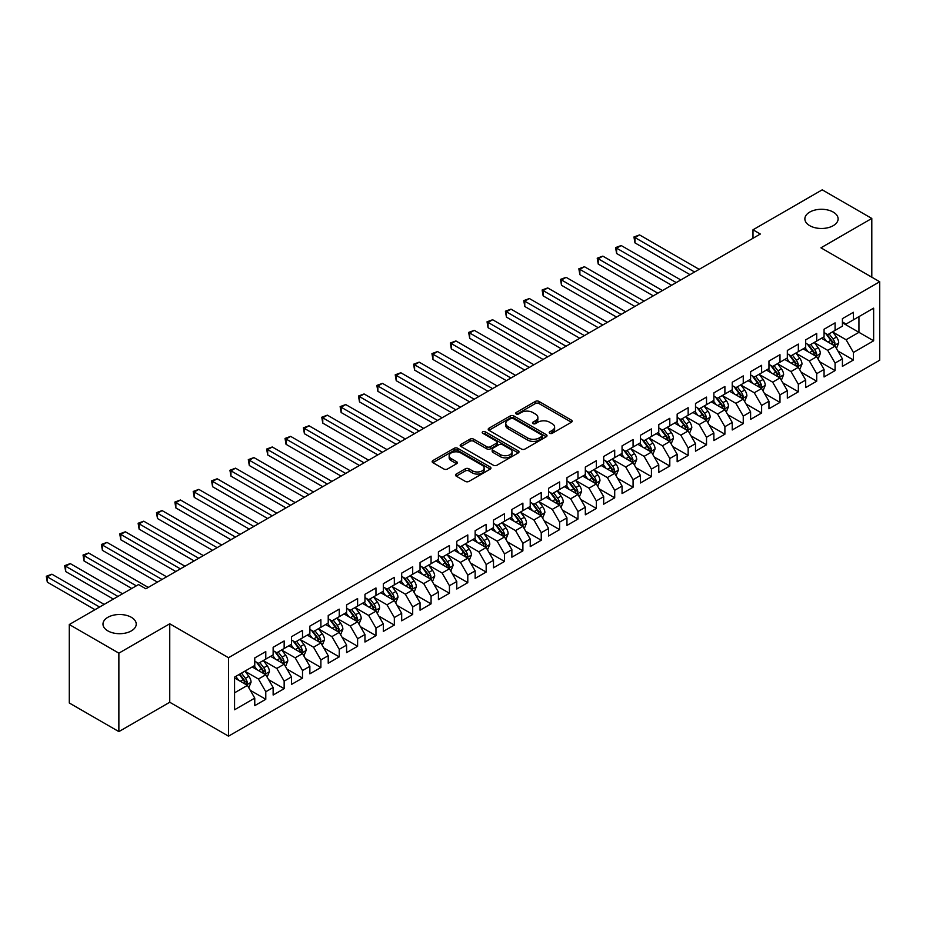 <?xml version="1.0" encoding="UTF-8"?>
<svg xmlns="http://www.w3.org/2000/svg" width="926" height="926" viewBox="0 0 926 926"><rect width="100%" height="100%" fill="white"/><g stroke="black" fill="none" stroke-linecap="round" stroke-linejoin="round"><path stroke-width="1.39" d="M549.743 433.287A1.783 1.03 0 0 0 552.266 433.287L571.423 422.233A2.546 1.47 0 0 0 572.175 421.191A2.546 1.47 0 0 0 571.423 420.149L538.978 401.421A2.546 1.47 0 0 0 535.378 401.421L516.222 412.475A1.783 1.03 0 0 0 515.701 413.204A1.783 1.03 0 0 0 516.222 413.934A1.783 1.03 0 0 0 518.745 413.934L521.222 412.498A8.16 4.711 0 0 1 532.763 412.498L535.46 414.061A8.16 4.711 0 0 1 537.856 417.394A8.16 4.711 0 0 1 535.46 420.728L532.982 422.152A1.783 1.03 0 0 0 532.462 422.881A1.783 1.03 0 0 0 532.982 423.61A1.783 1.03 0 0 0 535.506 423.61L537.983 422.187A8.16 4.711 0 0 1 549.523 422.187L552.232 423.738A8.16 4.711 0 0 1 554.616 427.071A8.16 4.711 0 0 1 552.232 430.405L549.743 431.829A1.783 1.03 0 0 0 549.222 432.558A1.783 1.03 0 0 0 549.743 433.287L549.743 431.829M131.365 617.318A16.622 9.596 0 0 0 113.25 615.234A16.622 9.596 0 0 0 102.983 624.101A16.622 9.596 0 0 0 107.856 630.884A16.622 9.596 0 0 0 125.971 632.967A16.622 9.596 0 0 0 136.226 624.101A16.622 9.596 0 0 0 131.365 617.318M833.238 212.089A16.622 9.596 0 0 0 815.123 210.017A16.622 9.596 0 0 0 804.868 218.883A16.622 9.596 0 0 0 809.729 225.666A16.622 9.596 0 0 0 827.844 227.75A16.622 9.596 0 0 0 838.111 218.883A16.622 9.596 0 0 0 833.238 212.089M456.24 474.054A2.546 1.47 0 0 0 455.499 475.096A2.546 1.47 0 0 0 456.24 476.138L465.338 481.393A2.546 1.47 0 0 0 468.95 481.393L490.224 469.112A2.546 1.47 0 0 0 490.965 468.081A2.546 1.47 0 0 0 490.224 467.04L457.768 448.3A2.546 1.47 0 0 0 454.168 448.3L432.893 460.581A2.546 1.47 0 0 0 432.153 461.623A2.546 1.47 0 0 0 432.893 462.664L443.89 469.007A2.546 1.47 0 0 0 447.501 469.007L456.599 463.752A2.546 1.47 0 0 0 457.351 462.711A2.546 1.47 0 0 0 456.599 461.68L451.147 458.532A6.818 3.935 0 0 1 449.156 455.742A6.818 3.935 0 0 1 453.358 452.108A6.818 3.935 0 0 1 460.789 452.964L482.157 465.292A6.818 3.935 0 0 1 484.148 468.081A6.818 3.935 0 0 1 479.946 471.716A6.818 3.935 0 0 1 472.515 470.859L468.95 468.799A2.546 1.47 0 0 0 465.338 468.799L456.24 474.054L456.24 476.138M118.875 653.154L118.875 731.609L169.747 702.244L169.747 623.788L118.875 653.154L69.288 624.529L138.53 584.561L145.868 588.797L760.339 234.035L752.988 229.798L752.988 238.283M169.747 623.788L228.514 657.715L879.7 281.747L879.7 360.214L228.514 736.17L228.514 657.715M871.806 277.187L871.806 218.455L820.934 247.821L879.7 281.747M871.806 218.455L822.219 189.83L752.988 229.798M521.407 449.029A2.546 1.47 0 0 0 525.007 449.029L546.282 436.748A2.546 1.47 0 0 0 547.023 435.706A2.546 1.47 0 0 0 546.282 434.664L513.837 415.936A2.546 1.47 0 0 0 510.226 415.936L488.963 428.217A2.546 1.47 0 0 0 488.21 429.259A2.546 1.47 0 0 0 488.963 430.301L521.407 449.029M483.453 433.681A1.783 1.03 0 0 1 485.259 433.924L485.259 431.805L518.247 450.858A2.546 1.47 0 0 1 519 451.888A2.546 1.47 0 0 1 518.247 452.93L496.984 465.211A2.546 1.47 0 0 1 493.373 465.211L460.928 446.482L460.928 444.399A2.546 1.47 0 0 0 460.176 445.441A2.546 1.47 0 0 0 460.928 446.482M460.928 444.399L470.026 439.144A2.546 1.47 0 0 1 473.637 439.144L486.798 446.737A2.546 1.47 0 0 0 490.398 446.737L496.44 443.253A2.546 1.47 0 0 0 497.181 442.211A2.546 1.47 0 0 0 496.44 441.17L482.735 433.264A1.783 1.03 0 0 1 482.214 432.535A1.783 1.03 0 0 1 483.314 431.585A1.783 1.03 0 0 1 485.259 431.805M842.417 322.78L858.946 332.33L858.946 316.634L873.635 308.15L853.436 319.817L853.436 312.282L842.417 318.648L842.417 326.172L835.078 330.42L835.078 322.885L824.059 329.251L824.059 336.775L816.709 341.023L816.709 333.487L805.689 339.854L805.689 347.377L798.351 351.625L798.351 344.09L787.332 350.456L787.332 357.98L779.981 362.228L779.981 354.693L768.962 361.059L768.962 368.583L761.623 372.831L761.623 365.295L750.604 371.662L750.604 379.185L743.254 383.433L743.254 375.898L732.235 382.264L732.235 389.788L724.896 394.036L724.896 386.501L713.877 392.867L713.877 400.391L706.526 404.639L706.526 397.104L695.507 403.47L695.507 410.994L688.157 415.242L688.157 407.706L677.149 414.072L677.149 421.596L669.799 425.833L669.799 418.309L658.78 424.675L658.78 432.199L651.429 436.435L651.429 428.912L640.41 435.278L640.41 442.802L633.071 447.038L633.071 439.514L622.052 445.881L622.052 453.404L614.702 457.641L614.702 450.117L603.683 456.483L603.683 464.007L596.344 468.243L596.344 460.72L585.325 467.086L585.325 474.61L577.974 478.846L577.974 471.322L566.955 477.689L566.955 485.212L559.617 489.449L559.617 481.925L548.597 488.291L548.597 495.815L541.247 500.052L541.247 492.528L530.228 498.894L530.228 506.418L522.889 510.654L522.889 503.131L511.87 509.497L511.87 517.021L504.52 521.257L504.52 513.733L493.5 520.099L493.5 527.623L486.162 531.86L486.162 524.336L475.142 530.691L475.142 538.226L467.792 542.462L467.792 534.939L456.773 541.293L456.773 548.829L449.434 553.065L449.434 545.541L438.415 551.896L438.415 559.431L431.065 563.668L431.065 556.144L420.045 562.499L420.045 570.034L412.695 574.27L412.695 566.747L401.687 573.101L401.687 580.637L394.337 584.873L394.337 577.349L383.318 583.704L383.318 591.239L375.968 595.476L375.968 587.952L364.96 594.307L364.96 601.842L357.61 606.079L357.61 598.555L346.59 604.909L346.59 612.445L339.24 616.681L339.24 609.158L328.221 615.512L328.221 623.048L320.882 627.284L320.882 619.76L309.863 626.115L309.863 633.65L302.513 637.887L302.513 630.363L291.493 636.718L291.493 644.253L284.155 648.489L284.155 640.966L273.135 647.32L273.135 654.856L265.785 659.092L265.785 651.568L254.766 657.923L254.766 665.458L234.567 677.114L234.567 709.767L254.766 698.111L247.427 685.39L234.567 677.959M873.635 308.15L873.635 340.803L853.436 352.47L846.098 339.749L832.775 332.064M837.926 351.035L853.436 359.994L853.436 352.47M853.436 359.994L842.417 366.36L842.417 358.837L835.078 363.073L827.728 350.352L814.417 342.666M819.556 361.638L835.078 370.597L835.078 363.073M835.078 370.597L824.059 376.963L824.059 369.439L816.709 373.676L809.37 360.955L796.047 353.269M801.198 372.24L816.709 381.199L816.709 373.676M816.709 381.199L805.689 387.566L805.689 380.042L798.351 384.278L791.001 371.558L777.69 363.872M782.829 382.843L798.351 391.802L798.351 384.278M798.351 391.802L787.332 398.168L787.332 390.633L779.981 394.881L772.643 382.16L759.32 374.474M764.471 393.446L779.981 402.405L779.981 394.881M779.981 402.405L768.962 408.771L768.962 401.236L761.623 405.484L754.273 392.763L740.962 385.077M746.101 404.049L761.623 413.008L761.623 405.484M761.623 413.008L750.604 419.374L750.604 411.839L743.254 416.087L735.904 403.366L722.593 395.68M727.732 414.651L743.254 423.61L743.254 416.087M743.254 423.61L732.235 429.977L732.235 422.441L724.896 426.689L717.546 413.968L704.235 406.282M709.374 425.254L724.896 434.213L724.896 426.689M724.896 434.213L713.877 440.579L713.877 433.044L706.526 437.292L699.176 424.571L685.865 416.885M691.004 435.857L706.526 444.816L706.526 437.292M706.526 444.816L695.507 451.182L695.507 443.647L688.157 447.895L680.818 435.174L667.507 427.476M672.646 446.459L688.157 455.418L688.157 447.895M688.157 455.418L677.149 461.785L677.149 454.249L669.799 458.497L662.449 445.776L649.138 438.079M654.277 457.062L669.799 466.021L669.799 458.497M669.799 466.021L658.78 472.387L658.78 464.852L651.429 469.1L644.091 456.379L630.78 448.682M635.919 467.665L651.429 476.624L651.429 469.1M651.429 476.624L640.41 482.99L640.41 475.455L633.071 479.703L625.721 466.982L612.41 459.284M617.549 478.267L633.071 487.226L633.071 479.703M633.071 487.226L622.052 493.593L622.052 486.057L614.702 490.305L607.363 477.573L594.041 469.887M599.191 488.87L614.702 497.829L614.702 490.305M614.702 497.829L603.683 504.195L603.683 496.66L596.344 500.908L588.994 488.176L575.683 480.49M580.822 499.473L596.344 508.432L596.344 500.908M596.344 508.432L585.325 514.798L585.325 507.263L577.974 511.511L570.636 498.778L557.313 491.093M562.464 510.076L577.974 519.035L577.974 511.511M577.974 519.035L566.955 525.401L566.955 517.865L559.617 522.114L552.266 509.381L538.955 501.695M544.094 520.678L559.617 529.637L559.617 522.114M559.617 529.637L548.597 536.004L548.597 528.468L541.247 532.716L533.908 519.984L520.586 512.298M525.736 531.281L541.247 540.24L541.247 532.716M541.247 540.24L530.228 546.595L530.228 539.071L522.889 543.319L515.539 530.586L502.228 522.901M507.367 541.884L522.889 550.843L522.889 543.319M522.889 550.843L511.87 557.197L511.87 549.674L504.52 553.922L497.181 541.189L483.858 533.503M489.009 552.486L504.52 561.445L504.52 553.922M504.52 561.445L493.5 567.8L493.5 560.276L486.162 564.513L478.811 551.792L465.5 544.106M470.639 563.089L486.162 572.048L486.162 564.513M486.162 572.048L475.142 578.403L475.142 570.879L467.792 575.115L460.442 562.395L447.131 554.709M452.27 573.692L467.792 582.651L467.792 575.115M467.792 582.651L456.773 589.005L456.773 581.482L449.434 585.718L442.084 572.997L428.773 565.311M433.912 584.294L449.434 593.253L449.434 585.718M449.434 593.253L438.415 599.608L438.415 592.084L431.065 596.321L423.714 583.6L410.403 575.914M415.543 594.897L431.065 603.856L431.065 596.321M431.065 603.856L420.045 610.211L420.045 602.687L412.695 606.924L405.356 594.203L392.045 586.517M397.185 605.5L412.695 614.459L412.695 606.924M412.695 614.459L401.687 620.814L401.687 613.29L394.337 617.526L386.987 604.805L373.676 597.12M378.815 616.103L394.337 625.062L394.337 617.526M394.337 625.062L383.318 631.416L383.318 623.893L375.968 628.129L368.629 615.408L355.318 607.722M360.457 626.705L375.968 635.664L375.968 628.129M375.968 635.664L364.96 642.019L364.96 634.495L357.61 638.732L350.26 626.011L336.948 618.325M342.088 637.308L357.61 646.267L357.61 638.732M357.61 646.267L346.59 652.622L346.59 645.098L339.24 649.334L331.902 636.613L318.579 628.928M323.73 647.911L339.24 656.87L339.24 649.334M339.24 656.87L328.221 663.224L328.221 655.701L320.882 659.937L313.532 647.216L300.221 639.53M305.36 658.513L320.882 667.472L320.882 659.937M320.882 667.472L309.863 673.827L309.863 666.303L302.513 670.54L295.174 657.819L281.851 650.133M287.002 669.116L302.513 678.075L302.513 670.54M302.513 678.075L291.493 684.43L291.493 676.906L284.155 681.142L276.805 668.422L263.493 660.736M268.633 679.719L284.155 688.678L284.155 681.142M284.155 688.678L273.135 695.032L273.135 687.509L265.785 691.745L258.447 679.024L245.124 671.338M250.275 690.321L265.785 699.28L265.785 691.745M265.785 699.28L254.766 705.635L254.766 698.111M254.766 661.21L258.447 663.329L265.785 659.092M234.567 692.81L247.427 685.39M273.135 650.608L276.805 652.726L284.155 648.489M258.447 679.024L265.785 674.788L252.196 666.94M273.135 687.509L265.785 674.788M291.493 640.005L295.174 642.123L302.513 637.887M276.805 668.422L284.155 664.185L270.566 656.337M291.493 676.906L284.155 664.185M309.863 629.402L313.532 631.52L320.882 627.284M295.174 657.819L302.513 653.582L288.924 645.735M309.863 666.303L302.513 653.582M328.221 618.799L331.902 620.918L339.24 616.681M313.532 647.216L320.882 642.98L307.293 635.132M328.221 655.701L320.882 642.98M346.59 608.197L350.26 610.315L357.61 606.079M331.902 636.613L339.24 632.377L325.651 624.529M346.59 645.098L339.24 632.377M364.96 597.594L368.629 599.712L375.968 595.476M350.26 626.011L357.61 621.774L344.021 613.926M364.96 634.495L357.61 621.774M383.318 586.991L386.987 589.121L394.337 584.873M368.629 615.408L375.968 611.172L362.379 603.324M383.318 623.893L375.968 611.172M401.687 576.389L405.356 578.519L412.695 574.27M386.987 604.805L394.337 600.569L380.748 592.721M401.687 613.29L394.337 600.569M420.045 565.786L423.714 567.916L431.065 563.668M405.356 594.203L412.695 589.966L399.106 582.118M420.045 602.687L412.695 589.966M438.415 555.183L442.084 557.313L449.434 553.065M423.714 583.6L431.065 579.363L417.476 571.516M438.415 592.084L431.065 579.363M456.773 544.581L460.442 546.71L467.792 542.462M442.084 572.997L449.434 568.761L435.833 560.913M456.773 581.482L449.434 568.761M475.142 533.978L478.811 536.108L486.162 531.86M460.442 562.395L467.792 558.158L454.203 550.31M475.142 570.879L467.792 558.158M493.5 523.375L497.181 525.505L504.52 521.257M478.811 551.792L486.162 547.555L472.573 539.708M493.5 560.276L486.162 547.555M511.87 512.773L515.539 514.902L522.889 510.654M497.181 541.189L504.52 536.953L490.93 529.105M511.87 549.674L504.52 536.953M530.228 502.181L533.908 504.3L541.247 500.052M515.539 530.586L522.889 526.35L509.3 518.502M530.228 539.071L522.889 526.35M548.597 491.579L552.266 493.697L559.617 489.449M533.908 519.984L541.247 515.747L527.658 507.899M548.597 528.468L541.247 515.747M566.955 480.976L570.636 483.094L577.974 478.846M552.266 509.381L559.617 505.145L546.027 497.297M566.955 517.865L559.617 505.145M585.325 470.373L588.994 472.491L596.344 468.243M570.636 498.778L577.974 494.542L564.385 486.694M585.325 507.263L577.974 494.542M603.683 459.771L607.363 461.889L614.702 457.641M588.994 488.176L596.344 483.939L582.755 476.091M603.683 496.66L596.344 483.939M622.052 449.168L625.721 451.286L633.071 447.038M607.363 477.573L614.702 473.336L601.113 465.489M622.052 486.057L614.702 473.336M640.41 438.565L644.091 440.683L651.429 436.435M625.721 466.982L633.071 462.734L619.482 454.886M640.41 475.455L633.071 462.734M658.78 427.962L662.449 430.081L669.799 425.833M644.091 456.379L651.429 452.131L637.84 444.283M658.78 464.852L651.429 452.131M677.149 417.36L680.818 419.478L688.157 415.242M662.449 445.776L669.799 441.528L656.21 433.681M677.149 454.249L669.799 441.528M695.507 406.757L699.176 408.875L706.526 404.639M680.818 435.174L688.157 430.926L674.568 423.078M695.507 443.647L688.157 430.926M713.877 396.154L717.546 398.273L724.896 394.036M699.176 424.571L706.526 420.323L692.937 412.475M713.877 433.044L706.526 420.323M732.235 385.552L735.904 387.67L743.254 383.433M717.546 413.968L724.896 409.72L711.295 401.872M732.235 422.441L724.896 409.72M750.604 374.949L754.273 377.067L761.623 372.831M735.904 403.366L743.254 399.118L729.665 391.27M750.604 411.839L743.254 399.118M768.962 364.346L772.643 366.465L779.981 362.228M754.273 392.763L761.623 388.515L748.034 380.667M768.962 401.236L761.623 388.515M787.332 353.744L791.001 355.862L798.351 351.625M772.643 382.16L779.981 377.912L766.392 370.064M787.332 390.633L779.981 377.912M805.689 343.141L809.37 345.259L816.709 341.023M791.001 371.558L798.351 367.309L784.762 359.462M805.689 380.042L798.351 367.309M824.059 332.538L827.728 334.656L835.078 330.42M809.37 360.955L816.709 356.707L803.12 348.87M824.059 369.439L816.709 356.707M842.417 321.935L846.098 324.054L853.436 319.817M827.728 350.352L835.078 346.104L821.489 338.268M842.417 358.837L835.078 346.104M69.288 624.529L69.288 702.984L118.875 731.609M169.747 702.244L228.514 736.17M846.098 339.749L858.946 332.33L873.635 340.803M550.461 433.542L552.232 432.523A8.16 4.711 0 0 0 554.616 429.189L554.616 427.071M537.856 417.394L537.856 419.513A8.16 4.711 0 0 1 535.46 422.846L533.7 423.865M571.423 420.149L571.423 422.233L538.978 403.539A2.546 1.47 0 0 0 535.378 403.539L516.94 414.188M546.247 436.771L513.837 418.054A2.546 1.47 0 0 0 510.226 418.054L488.986 430.312L488.963 428.217M541.768 436.435A1.783 1.03 0 0 0 542.3 435.706A1.783 1.03 0 0 0 541.768 434.977L513.293 418.54A1.783 1.03 0 0 0 510.77 418.54L508.154 420.045A8.16 4.711 0 0 0 505.77 423.379A8.16 4.711 0 0 0 508.154 426.712L527.623 437.952A8.16 4.711 0 0 0 539.163 437.952L541.768 436.435L541.768 438.554A1.783 1.03 0 0 0 542.3 437.836L542.3 435.706M505.77 423.379L505.77 425.497A8.16 4.711 0 0 0 508.154 428.831L508.154 426.712M541.768 438.554L539.163 440.07A8.16 4.711 0 0 1 527.623 440.07L508.154 428.831M460.963 446.506L470.026 441.262L470.026 439.144M497.181 442.211L497.181 444.33A2.546 1.47 0 0 1 496.44 445.371L490.398 448.867A2.546 1.47 0 0 1 486.798 448.867L473.637 441.262A2.546 1.47 0 0 0 470.026 441.262M485.259 433.924L518.213 452.953M500.445 454.62A6.818 3.935 0 0 0 507.876 455.476A6.818 3.935 0 0 0 512.09 451.842A6.818 3.935 0 0 0 510.087 449.052L502.563 444.712A2.546 1.47 0 0 0 498.964 444.712L492.921 448.196A2.546 1.47 0 0 0 492.181 449.237A2.546 1.47 0 0 0 492.921 450.279L500.445 454.62L500.445 456.75A6.818 3.935 0 0 0 507.876 457.594A6.818 3.935 0 0 0 512.09 453.96L512.09 451.842M492.181 449.237L492.181 451.356A2.546 1.47 0 0 0 492.921 452.397L492.921 450.279M500.445 456.75L492.921 452.397M484.148 468.081L484.148 470.2A6.818 3.935 0 0 1 479.946 473.834A6.818 3.935 0 0 1 472.515 472.978L468.95 470.929A2.546 1.47 0 0 0 465.338 470.929L456.275 476.161M449.156 455.742L449.156 457.861A6.818 3.935 0 0 0 451.147 460.65L451.147 458.532M456.599 461.68L456.599 463.752L451.147 460.65M490.224 467.04L490.224 469.112L457.768 450.418A2.546 1.47 0 0 0 454.168 450.418L432.928 462.687M836.433 348.465L838.713 342.909A6.887 3.97 -120 0 0 836.514 337.041L832.613 331.844M826.397 341.092L823.434 337.133M699.176 269.35L639.553 234.926L634.958 237.577L634.958 242.878L689.997 274.652M833.782 345.363L834.997 343.199A6.887 3.97 -120 0 0 833.03 339.055L829.129 333.858M826.895 334.182L831.71 340.606A3.507 2.026 60 0 1 832.358 341.671L834.997 343.199M825.691 333.476L830.819 340.328A6.887 3.97 60 0 1 832.787 344.472L832.925 344.866M634.958 242.878L633.951 236.987L694.593 272.001M633.951 236.987L639.553 234.926M818.075 359.068L820.343 353.512A6.887 3.97 -120 0 0 818.156 347.644L814.243 342.435M808.028 351.695L805.064 347.736M680.818 279.953L621.184 245.529L616.6 248.18L616.6 253.481L671.639 285.254M815.412 355.966L816.628 353.801A6.887 3.97 -120 0 0 814.66 349.658L810.759 344.46M808.537 344.785L813.352 351.209A3.507 2.026 60 0 1 813.989 352.274L816.628 353.801M807.322 344.078L812.461 350.931A6.887 3.97 60 0 1 814.429 355.075L814.567 355.468M616.6 253.481L615.582 247.589L676.223 282.604M615.582 247.589L621.184 245.529M799.705 369.671L801.985 364.115A6.887 3.97 -120 0 0 799.786 358.246L795.885 353.037M789.67 362.298L786.706 358.339M662.449 290.556L602.826 256.132L598.231 258.771L598.231 264.072L653.27 295.857M797.054 366.569L798.27 364.404A6.887 3.97 -120 0 0 796.302 360.26L792.401 355.063M790.167 355.387L794.983 361.811A3.507 2.026 60 0 1 795.619 362.876L798.27 364.404M788.964 354.681L794.091 361.534A6.887 3.97 60 0 1 796.059 365.677L796.198 366.071M598.231 264.072L597.224 258.192L657.865 293.206M597.224 258.192L602.826 256.132M781.347 380.273L783.616 374.717A6.887 3.97 -120 0 0 781.417 368.849L777.516 363.64M771.3 372.9L768.337 368.942M644.091 301.158L584.456 266.723L579.873 269.373L579.873 274.675L634.9 306.46M778.685 377.171L779.9 375.007A6.887 3.97 -120 0 0 777.933 370.863L774.032 365.654M771.809 365.99L776.625 372.414A3.507 2.026 60 0 1 777.261 373.479L779.9 375.007M770.594 365.284L775.733 372.136A6.887 3.97 60 0 1 777.701 376.28L777.84 376.674M579.873 274.675L578.854 268.795L639.496 303.809M578.854 268.795L584.456 266.723M762.978 390.876L765.258 385.32A6.887 3.97 -120 0 0 763.059 379.452L759.158 374.243M752.942 383.503L749.979 379.544M625.721 311.761L566.099 277.325L561.503 279.976L561.503 285.277L616.542 317.062M760.327 387.774L761.542 385.61A6.887 3.97 -120 0 0 759.563 381.466L755.662 376.257M753.44 376.581L758.255 383.017A3.507 2.026 60 0 1 758.892 384.082L761.542 385.61M752.225 375.887L757.364 382.739A6.887 3.97 60 0 1 759.332 386.883L759.47 387.276M561.503 285.277L560.496 279.397L621.138 314.412M560.496 279.397L566.099 277.325M744.608 401.479L746.888 395.923A6.887 3.97 -120 0 0 744.689 390.054L740.788 384.846M734.573 394.106L731.609 390.147M607.363 322.364L547.729 287.928L543.145 290.579L543.145 295.88L598.173 327.665M741.957 398.377L743.173 396.212A6.887 3.97 -120 0 0 741.205 392.068L737.304 386.86M735.082 387.184L739.897 393.619A3.507 2.026 60 0 1 740.534 394.684L743.173 396.212M733.867 386.489L739.006 393.342A6.887 3.97 60 0 1 740.974 397.485L741.113 397.879M543.145 295.88L542.127 290L602.768 325.014M542.127 290L547.729 287.928M726.25 412.082L728.53 406.526A6.887 3.97 -120 0 0 726.331 400.657L722.43 395.448M716.215 404.708L713.252 400.75M588.994 332.966L529.371 298.531L524.776 301.181L524.776 306.483L579.815 338.268M723.588 408.979L724.815 406.815A6.887 3.97 -120 0 0 722.836 402.671L718.935 397.462M716.712 397.786L721.528 404.222A3.507 2.026 60 0 1 722.164 405.287L724.815 406.815M715.497 397.092L720.636 403.944A6.887 3.97 60 0 1 722.604 408.088L722.743 408.482M524.776 306.483L523.769 300.603L584.41 335.617M523.769 300.603L529.371 298.531M707.881 422.684L710.161 417.128A6.887 3.97 -120 0 0 707.962 411.26L704.061 406.051M697.845 415.311L694.882 411.352M570.636 343.569L511.002 309.134L506.418 311.784L506.418 317.086L561.445 348.87M705.23 419.582L706.445 417.418A6.887 3.97 -120 0 0 704.478 413.274L700.577 408.065M698.343 408.389L703.17 414.825A3.507 2.026 60 0 1 703.806 415.89L706.445 417.418M697.139 407.695L702.278 414.547A6.887 3.97 60 0 1 704.246 418.691L704.385 419.084M506.418 317.086L505.399 311.205L566.041 346.22M505.399 311.205L511.002 309.134M689.523 433.287L691.803 427.731A6.887 3.97 -120 0 0 689.604 421.862L685.703 416.654M679.487 425.914L676.512 421.955M552.266 354.16L492.644 319.736L488.048 322.387L488.048 327.688L543.087 359.462M686.861 430.173L688.087 428.02A6.887 3.97 -120 0 0 686.108 423.876L682.207 418.668M679.985 418.992L684.8 425.428A3.507 2.026 60 0 1 685.437 426.492L688.087 428.02M678.77 418.297L683.909 425.15A6.887 3.97 60 0 1 685.877 429.294L686.016 429.687M488.048 327.688L487.041 321.808L547.671 356.811M487.041 321.808L492.644 319.736M671.153 443.89L673.433 438.322A6.887 3.97 -120 0 0 671.234 432.465L667.333 427.256M661.118 436.516L658.154 432.558M533.908 364.763L474.274 330.339L469.679 332.99L469.679 338.291L524.718 370.064M668.503 440.776L669.718 438.623A6.887 3.97 -120 0 0 667.75 434.479L663.849 429.27M661.615 429.595L666.442 436.03A3.507 2.026 60 0 1 667.079 437.095L669.718 438.623M660.412 428.9L665.539 435.752A6.887 3.97 60 0 1 667.519 439.896L667.658 440.29M469.679 338.291L468.672 332.411L529.313 367.414M468.672 332.411L474.274 330.339M652.795 454.481L655.064 448.925A6.887 3.97 -120 0 0 652.876 443.068L648.976 437.859M642.76 447.119L639.785 443.16M515.539 375.366L455.916 340.942L451.321 343.592L451.321 348.894L506.36 380.667M650.133 451.379L651.348 449.226A6.887 3.97 -120 0 0 649.381 445.082L645.48 439.873M643.257 440.197L648.073 446.633A3.507 2.026 60 0 1 648.709 447.698L651.348 449.226M642.042 439.503L647.181 446.355A6.887 3.97 60 0 1 649.149 450.499L649.288 450.893M451.321 348.894L450.314 343.014L510.944 378.016M450.314 343.014L455.916 340.942M634.426 465.084L636.706 459.527A6.887 3.97 -120 0 0 634.507 453.671L630.606 448.462M624.39 457.722L621.427 453.763M497.169 385.968L437.547 351.544L432.951 354.195L432.951 359.496L487.99 391.27M631.775 461.981L632.99 459.828A6.887 3.97 -120 0 0 631.023 455.685L627.122 450.476M624.888 450.8L629.715 457.236A3.507 2.026 60 0 1 630.351 458.301L632.99 459.828M623.684 450.105L628.812 456.958A6.887 3.97 60 0 1 630.791 461.102L630.93 461.495M432.951 359.496L431.944 353.616L492.586 388.619M431.944 353.616L437.547 351.544M616.068 475.686L618.337 470.13A6.887 3.97 -120 0 0 616.149 464.273L612.248 459.065M606.032 468.325L603.058 464.366M478.811 396.571L419.189 362.147L414.593 364.798L414.593 370.099L469.632 401.872M613.406 472.584L614.621 470.431A6.887 3.97 -120 0 0 612.653 466.287L608.752 461.079M606.53 461.403L611.345 467.838A3.507 2.026 60 0 1 611.982 468.903L614.621 470.431M605.315 460.708L610.454 467.561A6.887 3.97 60 0 1 612.422 471.704L612.561 472.098M414.593 370.099L413.586 364.219L474.216 399.222M413.586 364.219L419.189 362.147M597.698 486.289L599.979 480.733A6.887 3.97 -120 0 0 597.779 474.876L593.879 469.667M587.663 478.927L584.7 474.969M460.442 407.174L400.819 372.75L396.224 375.4L396.224 380.702L451.263 412.475M595.048 483.187L596.263 481.034A6.887 3.97 -120 0 0 594.295 476.89L590.394 471.681M588.16 472.005L592.987 478.441A3.507 2.026 60 0 1 593.624 479.506L596.263 481.034M586.957 471.311L592.084 478.163A6.887 3.97 60 0 1 594.064 482.307L594.203 482.701M396.224 380.702L395.217 374.822L455.858 409.824M395.217 374.822L400.819 372.75M579.34 496.892L581.609 491.336A6.887 3.97 -120 0 0 579.421 485.479L575.521 480.27M569.293 489.53L566.33 485.571M442.084 417.776L382.45 383.352L377.866 386.003L377.866 391.304L432.905 423.078M576.678 493.79L577.893 491.637A6.887 3.97 -120 0 0 575.926 487.493L572.025 482.284M569.803 482.608L574.618 489.044A3.507 2.026 60 0 1 575.254 490.109L577.893 491.637M568.587 481.914L573.726 488.766A6.887 3.97 60 0 1 575.694 492.91L575.833 493.303M377.866 391.304L376.859 385.424L437.489 420.427M376.859 385.424L382.45 383.352M560.971 507.494L563.251 501.938A6.887 3.97 -120 0 0 561.052 496.081L557.151 490.873M550.935 500.133L547.972 496.174M423.714 428.379L364.092 393.955L359.496 396.606L359.496 401.907L414.535 433.681M558.32 504.392L559.535 502.239A6.887 3.97 -120 0 0 557.568 498.095L553.667 492.887M551.433 493.211L556.248 499.646A3.507 2.026 60 0 1 556.896 500.711L559.535 502.239M550.229 492.516L555.357 499.369A6.887 3.97 60 0 1 557.325 503.512L557.464 503.906M359.496 401.907L358.489 396.027L419.131 431.03M358.489 396.027L364.092 393.955M542.613 518.097L544.882 512.541A6.887 3.97 -120 0 0 542.694 506.684L538.793 501.475M532.566 510.735L529.603 506.777M405.356 438.982L345.722 404.558L341.138 407.209L341.138 412.51L396.178 444.283M539.951 514.995L541.166 512.842A6.887 3.97 -120 0 0 539.198 508.698L535.297 503.489M533.075 503.813L537.89 510.249A3.507 2.026 60 0 1 538.527 511.314L541.166 512.842M531.86 503.119L536.999 509.971A6.887 3.97 60 0 1 538.967 514.115L539.106 514.509M341.138 412.51L340.131 406.63L400.761 441.633M340.131 406.63L345.722 404.558M524.243 528.7L526.524 523.144A6.887 3.97 -120 0 0 524.324 517.287L520.424 512.078M514.208 521.338L511.245 517.379M386.987 449.585L327.364 415.161L322.769 417.811L322.769 423.113L377.808 454.886M521.593 525.598L522.808 523.445A6.887 3.97 -120 0 0 520.84 519.301L516.94 514.092M514.706 514.416L519.521 520.852A3.507 2.026 60 0 1 520.157 521.917L522.808 523.445M513.502 513.722L518.629 520.574A6.887 3.97 60 0 1 520.597 524.718L520.736 525.111M322.769 423.113L321.762 417.232L382.403 452.235M321.762 417.232L327.364 415.161M505.885 539.302L508.154 533.746A6.887 3.97 -120 0 0 505.955 527.889L502.054 522.681M495.838 531.941L492.875 527.982M368.629 460.187L308.995 425.763L304.411 428.414L304.411 433.715L359.438 465.489M503.223 536.2L504.438 534.047A6.887 3.97 -120 0 0 502.471 529.904L498.57 524.695M496.348 525.019L501.163 531.455A3.507 2.026 60 0 1 501.799 532.519L504.438 534.047M495.132 524.324L500.272 531.177A6.887 3.97 60 0 1 502.239 535.321L502.378 535.714M304.411 433.715L303.392 427.835L364.034 462.838M303.392 427.835L308.995 425.763M487.516 549.905L489.796 544.349A6.887 3.97 -120 0 0 487.597 538.492L483.696 533.283M477.48 542.543L474.517 538.585M350.26 470.79L290.637 436.366L286.041 439.017L286.041 444.318L341.081 476.091M484.865 546.803L486.081 544.65A6.887 3.97 -120 0 0 484.113 540.506L480.2 535.297M477.978 535.622L482.793 542.057A3.507 2.026 60 0 1 483.43 543.122L486.081 544.65M476.774 534.927L481.902 541.779A6.887 3.97 60 0 1 483.87 545.923L484.009 546.317M286.041 444.318L285.034 438.438L345.676 473.441M285.034 438.438L290.637 436.366M469.146 560.508L471.427 554.952A6.887 3.97 -120 0 0 469.227 549.095L465.327 543.886M459.111 553.146L456.148 549.187M331.902 481.393L272.267 446.969L267.683 449.619L267.683 454.921L322.711 486.694M466.496 557.406L467.711 555.253A6.887 3.97 -120 0 0 465.743 551.109L461.842 545.9M459.62 546.224L464.435 552.66A3.507 2.026 60 0 1 465.072 553.725L467.711 555.253M458.405 545.53L463.544 552.382A6.887 3.97 60 0 1 465.512 556.526L465.651 556.92M267.683 454.921L266.665 449.041L327.306 484.043M266.665 449.041L272.267 446.969M450.788 571.111L453.069 565.554A6.887 3.97 -120 0 0 450.869 559.698L446.969 554.489M440.753 563.749L437.79 559.79M313.532 491.995L253.909 457.571L249.314 460.222L249.314 465.523L304.353 497.297M448.138 568.008L449.353 565.855A6.887 3.97 -120 0 0 447.374 561.712L443.473 556.503M441.251 556.827L446.066 563.263A3.507 2.026 60 0 1 446.702 564.328L449.353 565.855M440.035 556.132L445.175 562.985A6.887 3.97 60 0 1 447.142 567.117L447.281 567.522M249.314 465.523L248.307 459.643L308.948 494.646M248.307 459.643L253.909 457.571M432.419 581.713L434.699 576.157A6.887 3.97 -120 0 0 432.5 570.3L428.599 565.091M422.383 574.351L419.42 570.393M295.174 502.598L235.54 468.174L230.956 470.825L230.956 476.126L285.984 507.899M429.768 578.611L430.984 576.458A6.887 3.97 -120 0 0 429.016 572.314L425.115 567.106M422.881 567.43L427.708 573.865A3.507 2.026 60 0 1 428.344 574.93L430.984 576.458M421.677 566.735L426.817 573.588A6.887 3.97 60 0 1 428.784 577.72L428.923 578.125M230.956 476.126L229.937 470.246L290.579 505.249M229.937 470.246L235.54 468.174M414.061 592.316L416.341 586.76A6.887 3.97 -120 0 0 414.142 580.903L410.241 575.694M404.025 584.954L401.062 580.996M276.805 513.201L217.182 478.777L212.586 481.427L212.586 486.729L267.626 518.502M411.399 589.214L412.626 587.061A6.887 3.97 -120 0 0 410.646 582.917L406.745 577.708M404.523 578.032L409.338 584.468A3.507 2.026 60 0 1 409.975 585.533L412.626 587.061M403.308 577.338L408.447 584.19A6.887 3.97 60 0 1 410.415 588.323L410.554 588.728M212.586 486.729L211.579 480.849L272.209 515.851M211.579 480.849L217.182 478.777M395.691 602.919L397.972 597.363A6.887 3.97 -120 0 0 395.772 591.506L391.872 586.297M385.656 595.557L382.693 591.598M258.447 523.803L198.812 489.379L194.228 492.03L194.228 497.331L249.256 529.105M393.041 599.817L394.256 597.652A6.887 3.97 -120 0 0 392.288 593.52L388.388 588.311M386.154 588.635L390.98 595.071A3.507 2.026 60 0 1 391.617 596.136L394.256 597.652M384.95 587.941L390.077 594.793A6.887 3.97 60 0 1 392.057 598.925L392.196 599.33M194.228 497.331L193.21 491.451L253.851 526.454M193.21 491.451L198.812 489.379M377.333 613.521L379.602 607.965A6.887 3.97 -120 0 0 377.414 602.108L373.514 596.9M367.298 606.16L364.323 602.201M240.077 534.406L180.454 499.982L175.859 502.633L175.859 507.934L230.898 539.708M374.671 610.419L375.898 608.255A6.887 3.97 -120 0 0 373.919 604.122L370.018 598.914M367.796 599.238L372.611 605.673A3.507 2.026 60 0 1 373.247 606.738L375.898 608.255M366.58 598.543L371.72 605.396A6.887 3.97 60 0 1 373.687 609.528L373.826 609.933M175.859 507.934L174.852 502.054L235.482 537.057M174.852 502.054L180.454 499.982M358.964 624.124L361.244 618.568A6.887 3.97 -120 0 0 359.045 612.711L355.144 607.502M348.928 616.762L345.965 612.804M221.708 545.009L162.085 510.585L157.489 513.236L157.489 518.537L212.529 550.31M356.313 621.022L357.529 618.857A6.887 3.97 -120 0 0 355.561 614.725L351.66 609.516M349.426 609.84L354.253 616.276A3.507 2.026 60 0 1 354.889 617.341L357.529 618.857M348.222 609.146L353.35 615.998A6.887 3.97 60 0 1 355.329 620.131L355.468 620.536M157.489 518.537L156.482 512.657L217.124 547.66M156.482 512.657L162.085 510.585M340.606 634.727L342.875 629.171A6.887 3.97 -120 0 0 340.687 623.314L336.786 618.105M330.57 627.365L327.596 623.406M203.35 555.612L143.727 521.188L139.131 523.838L139.131 529.14L194.171 560.913M337.944 631.625L339.159 629.46A6.887 3.97 -120 0 0 337.191 625.328L333.291 620.119M331.068 620.443L335.883 626.879A3.507 2.026 60 0 1 336.52 627.944L339.159 629.46M329.853 619.749L334.992 626.601A6.887 3.97 60 0 1 336.96 630.733L337.099 631.138M139.131 529.14L138.124 523.259L198.754 558.262M138.124 523.259L143.727 521.188M322.236 645.329L324.517 639.773A6.887 3.97 -120 0 0 322.317 633.916L318.417 628.708M312.201 637.968L309.238 634.009M184.98 566.214L125.357 531.79L120.762 534.441L120.762 539.742L175.801 571.516M319.586 642.227L320.801 640.063A6.887 3.97 -120 0 0 318.833 635.93L314.933 630.722M312.699 631.046L317.525 637.482A3.507 2.026 60 0 1 318.162 638.546L320.801 640.063M311.495 630.351L316.623 637.204A6.887 3.97 60 0 1 318.602 641.336L318.741 641.741M120.762 539.742L119.755 533.851L180.396 568.865M119.755 533.851L125.357 531.79M303.878 655.932L306.147 650.376A6.887 3.97 -120 0 0 303.959 644.519L300.059 639.31M293.843 648.57L290.868 644.612M166.622 576.817L106.988 542.393L102.404 545.044L102.404 550.345L157.443 582.118M301.216 652.83L302.432 650.665A6.887 3.97 -120 0 0 300.464 646.533L296.563 641.324M294.341 641.649L299.156 648.084A3.507 2.026 60 0 1 299.793 649.149L302.432 650.665M293.125 640.954L298.265 647.806A6.887 3.97 60 0 1 300.232 651.939L300.371 652.344M102.404 550.345L101.397 544.453L162.027 579.468M101.397 544.453L106.988 542.393M285.509 666.535L287.789 660.979A6.887 3.97 -120 0 0 285.59 655.122L281.689 649.913M275.473 659.173L272.51 655.214M148.253 587.42L88.63 552.996L84.034 555.646L84.034 560.948L131.724 588.485M282.858 663.433L284.074 661.268A6.887 3.97 -120 0 0 282.106 657.136L278.205 651.927M275.971 652.251L280.798 658.687A3.507 2.026 60 0 1 281.435 659.752L284.074 661.268M274.767 651.545L279.895 658.409A6.887 3.97 60 0 1 281.863 662.541L282.002 662.947M84.034 560.948L83.027 555.056L136.319 585.834M83.027 555.056L88.63 552.996M267.151 677.137L269.42 671.582A6.887 3.97 -120 0 0 267.232 665.725L263.331 660.516M257.104 669.776L254.141 665.817M122.545 593.786L70.26 563.598L65.677 566.249L65.677 571.55L113.366 599.087M264.489 674.035L265.704 671.871A6.887 3.97 -120 0 0 263.736 667.739L259.836 662.53M257.613 662.854L262.428 669.29A3.507 2.026 60 0 1 263.065 670.355L265.704 671.871M256.398 662.148L261.537 669.012A6.887 3.97 60 0 1 263.505 673.144L263.644 673.549M65.677 571.55L64.67 565.659L117.961 596.437M64.67 565.659L70.26 563.598M248.781 687.74L251.062 682.184A6.887 3.97 -120 0 0 248.862 676.327L244.962 671.118M238.746 680.378L235.783 676.42M104.187 604.389L51.902 574.201L47.307 576.852L47.307 582.153L94.996 609.69M246.131 684.638L247.346 682.474A6.887 3.97 -120 0 0 245.378 678.341L241.478 673.133M239.753 674.128L244.059 679.881A3.507 2.026 60 0 1 244.696 680.946L247.346 682.474M239.267 674.406L243.168 679.615A6.887 3.97 60 0 1 245.135 683.747L245.274 684.152M47.307 582.153L46.3 576.261L99.591 607.039M46.3 576.261L51.902 574.201M552.232 432.523L552.232 430.405M532.982 423.61L532.982 422.152M535.46 422.846L535.46 420.728M516.222 413.934L516.222 412.475M535.378 403.539L535.378 401.421M538.978 403.539L538.978 401.421M510.226 418.054L510.226 415.936M513.837 418.054L513.837 415.936M546.282 436.748L546.282 434.664M527.623 440.07L527.623 437.952M539.163 440.07L539.163 437.952M473.637 441.262L473.637 439.144M486.798 448.867L486.798 446.737M490.398 448.867L490.398 446.737M496.44 445.371L496.44 443.253M518.247 452.93L518.247 450.858M465.338 470.929L465.338 468.799M468.95 470.929L468.95 468.799M472.515 472.978L472.515 470.859M432.893 462.664L432.893 460.581M454.168 450.418L454.168 448.3M457.768 450.418L457.768 448.3M834.21 345.606L838.667 343.037M833.03 339.055L836.514 337.041M827.948 341.995L830.819 340.328M815.852 356.209L820.297 353.639M814.66 349.658L818.156 347.644M809.579 352.598L812.461 350.931M797.483 366.812L801.939 364.242M796.302 360.26L799.786 358.246M791.221 363.2L794.091 361.534M779.125 377.414L783.57 374.845M777.933 370.863L781.417 368.849M772.851 373.803L775.733 372.136M760.755 388.017L765.212 385.447M759.563 381.466L763.059 379.452M754.493 384.406L757.364 382.739M742.397 398.62L746.842 396.05M741.205 392.068L744.689 390.054M736.124 395.008L739.006 393.342M724.028 409.223L728.484 406.653M722.836 402.671L726.331 400.657M717.766 405.611L720.636 403.944M705.658 419.825L710.115 417.256M704.478 413.274L707.962 411.26M699.396 416.214L702.278 414.547M687.3 430.428L691.757 427.858M686.108 423.876L689.604 421.862M681.038 426.817L683.909 425.15M668.931 441.031L673.387 438.461M667.75 434.479L671.234 432.465M662.669 437.419L665.539 435.752M650.573 451.633L655.029 449.064M649.381 445.082L652.876 443.068M644.311 448.022L647.181 446.355M632.203 462.236L636.66 459.666M631.023 455.685L634.507 453.671M625.941 458.625L628.812 456.958M613.845 472.839L618.302 470.269M612.653 466.287L616.149 464.273M607.572 469.216L610.454 467.561M595.476 483.441L599.932 480.872M594.295 476.89L597.779 474.876M589.214 479.818L592.084 478.163M577.118 494.044L581.563 491.475M575.926 487.493L579.421 485.479M570.844 490.421L573.726 488.766M558.748 504.647L563.205 502.077M557.568 498.095L561.052 496.081M552.486 501.024L555.357 499.369M540.39 515.25L544.835 512.68M539.198 508.698L542.694 506.684M534.117 511.627L536.999 509.971M522.021 525.852L526.477 523.283M520.84 519.301L524.324 517.287M515.759 522.229L518.629 520.574M503.663 536.455L508.108 533.885M502.471 529.904L505.955 527.889M497.389 532.832L500.272 531.177M485.293 547.058L489.75 544.488M484.113 540.506L487.597 538.492M479.031 543.435L481.902 541.779M466.935 557.66L471.38 555.091M465.743 551.109L469.227 549.095M460.662 554.037L463.544 552.382M448.566 568.263L453.022 565.693M447.374 561.712L450.869 559.698M442.304 564.64L445.175 562.985M430.196 578.866L434.653 576.296M429.016 572.314L432.5 570.3M423.934 575.243L426.817 573.588M411.839 589.468L416.295 586.899M410.646 582.917L414.142 580.903M405.576 585.845L408.447 584.19M393.469 600.071L397.925 597.502M392.288 593.52L395.772 591.506M387.207 596.448L390.077 594.793M375.111 610.674L379.567 608.104M373.919 604.122L377.414 602.108M368.849 607.051L371.72 605.396M356.741 621.277L361.198 618.707M355.561 614.725L359.045 612.711M350.479 617.654L353.35 615.998M338.384 631.879L342.84 629.31M337.191 625.328L340.687 623.314M332.11 628.256L334.992 626.601M320.014 642.482L324.47 639.912M318.833 635.93L322.317 633.916M313.752 638.859L316.623 637.204M301.656 653.085L306.101 650.515M300.464 646.533L303.959 644.519M295.382 649.462L298.265 647.806M283.287 663.687L287.743 661.106M282.106 657.136L285.59 655.122M277.024 660.064L279.895 658.409M264.929 674.29L269.373 671.709M263.736 667.739L267.232 665.725M258.655 670.667L261.537 669.012M246.559 684.893L251.015 682.312M245.378 678.341L248.862 676.327M240.297 681.27L243.168 679.615"/></g></svg>
